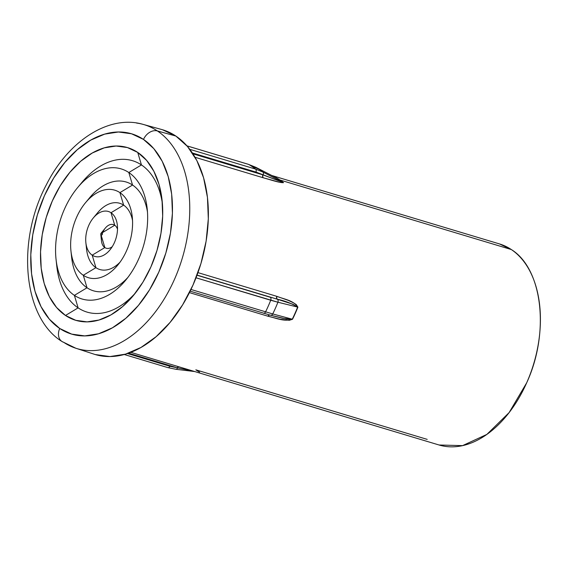 <?xml version="1.0" encoding="UTF-8"?>
<svg xmlns="http://www.w3.org/2000/svg" width="568" height="568" viewBox="0 0 568 568"><rect width="100%" height="100%" fill="white"/><g stroke="black" fill="none" stroke-linecap="round" stroke-linejoin="round"><path stroke-width="0.85" d="M130.789 352.33L439.043 444.992L462.558 445.631L486.868 434.399L509.105 412.609L526.671 382.825A104.973 67.287 -73.3 0 0 511.321 249.544L279.967 179.999A104.973 67.287 106.7 0 1 283.546 182.64A2.471 1.832 -50.9 0 1 283.304 182.548A104.995 67.301 -73.3 0 0 279.719 179.9A2.471 1.86 123.8 0 0 279.967 179.999A104.973 67.287 106.7 0 1 283.546 182.64L279.825 182.314L263.311 177.798L195.065 157.279L263.126 177.741A2.471 1.583 106.7 0 1 262.849 174.83L192.95 153.821L263.027 174.901A2.471 1.605 -62.8 0 0 262.927 172.054L283.304 182.548A104.995 67.301 -73.3 0 0 279.719 179.9A104.995 67.301 -73.3 0 0 275.97 177.642L255.849 167.319L248.578 164.4A109.915 70.453 106.7 0 1 252.171 166.58A74.103 55.813 -56.2 0 1 259.462 169.512A109.191 69.992 -73.3 0 0 255.849 167.319A109.191 69.992 106.7 0 1 259.462 169.512A109.191 69.992 106.7 0 1 262.927 172.054A109.191 69.992 -73.3 0 0 259.462 169.512A74.103 55.813 123.8 0 0 252.171 166.58A109.915 70.453 -73.3 0 0 248.578 164.4L186.971 145.884L248.578 164.4A2.471 1.583 -73.3 0 0 248.379 164.315A2.471 1.583 -73.3 0 0 248.166 164.28M63.694 342.319A116.887 74.926 -73.3 0 0 81.629 349.739A116.887 74.926 -73.3 0 0 179.971 265.348A116.887 74.926 -73.3 0 0 157.364 130.938A12.347 9.301 123.8 0 0 143.498 139.423A104.54 67.01 106.7 0 1 158.784 272.157A104.54 67.01 106.7 0 1 59.718 328.474A12.347 9.301 123.8 0 0 61.827 341.396A12.347 9.301 -56.2 0 1 59.718 328.474L71.682 334.112L84.788 335.901L98.548 333.771L112.421 327.807L125.876 318.236L138.407 305.421L149.519 289.865L158.784 272.157L165.863 252.98L170.464 233.072L172.423 213.199L171.657 194.128L168.206 176.577L162.192 161.241L153.85 148.688L143.498 139.423L131.535 133.785L118.428 131.996L104.675 134.126L90.795 140.09L77.34 149.661L64.816 162.476L53.704 178.032L44.432 195.74L37.36 214.917L32.752 234.818L30.793 254.698L31.559 273.769L35.01 291.32L41.031 306.656L49.373 319.202L59.718 328.474A104.54 67.01 106.7 0 1 44.432 195.74A104.54 67.01 106.7 0 1 143.498 139.423A12.347 9.301 -56.2 0 1 157.364 130.938L175.853 136.05A117.32 75.203 -73.3 0 0 161.56 129.476L143.129 124.385A116.887 74.926 106.7 0 1 157.364 130.938A116.887 74.926 106.7 0 1 178.395 269.722A116.887 74.926 106.7 0 1 75.835 348.241A116.887 74.926 106.7 0 1 63.694 342.319A12.347 9.301 -56.2 0 1 61.827 341.396M56.438 262.402A79.037 50.666 -73.3 0 0 78.107 307.87L65.483 315.467A90.156 57.787 106.7 0 1 52.299 201.001A90.156 57.787 106.7 0 1 137.733 152.43L141.446 164.933A79.037 50.666 -73.3 0 0 79.612 185.303M86.343 245.582A34.577 22.166 -73.3 0 0 95.921 267.67L83.297 275.267A45.696 29.287 106.7 0 1 76.616 217.246A45.696 29.287 106.7 0 1 119.919 192.63A45.696 29.287 106.7 0 1 126.6 250.651A45.696 29.287 106.7 0 1 83.297 275.267A45.696 29.287 106.7 0 1 70.95 250.978A45.696 29.287 106.7 0 1 85.42 202.84L89.652 197.728A56.807 36.416 -73.3 0 1 132.543 185.033L119.919 192.63L132.543 185.033A56.807 36.416 -73.3 0 1 147.488 212.12A56.807 36.416 -73.3 0 0 132.543 185.033L128.822 172.53L141.446 164.933A79.037 50.666 -73.3 0 1 162.42 203.791A79.037 50.666 -73.3 0 0 141.446 164.933L128.822 172.53A67.926 43.537 106.7 0 1 138.762 258.774A67.926 43.537 106.7 0 1 74.394 295.367L78.107 307.87A79.037 50.666 -73.3 0 0 135.716 292.634A79.037 50.666 -73.3 0 1 78.107 307.87L74.394 295.367A67.926 43.537 106.7 0 1 64.461 209.123A67.926 43.537 106.7 0 1 128.822 172.53L132.543 185.033A56.807 36.416 -73.3 0 0 87.465 200.511M71.369 254.045A56.807 36.416 -73.3 0 0 87.018 287.77L74.394 295.367L87.018 287.77A56.807 36.416 -73.3 0 0 127.85 277.454A56.807 36.416 -73.3 0 1 87.018 287.77L83.297 275.267L87.018 287.77A56.807 36.416 -73.3 0 1 71.66 257.574L70.95 250.978M101.608 236.728A12.347 7.917 -73.3 0 0 104.832 247.57L92.208 255.167A23.465 15.038 106.7 0 1 88.778 225.375A23.465 15.038 106.7 0 1 111.008 212.73A23.465 15.038 106.7 0 1 114.445 242.522A23.465 15.038 106.7 0 1 92.208 255.167A23.465 15.038 106.7 0 1 85.867 242.692A23.465 15.038 106.7 0 1 93.294 217.97L97.526 212.858A34.577 22.166 -73.3 0 1 123.632 205.133L111.008 212.73L123.632 205.133A34.577 22.166 -73.3 0 1 132.536 220.512A34.577 22.166 -73.3 0 0 123.632 205.133L119.919 192.63L123.632 205.133A34.577 22.166 -73.3 0 0 95.289 215.826M85.42 202.84A45.696 29.287 106.7 0 1 119.919 192.63A45.696 29.287 106.7 0 1 132.273 216.919A45.696 29.287 106.7 0 1 117.803 265.057A45.696 29.287 106.7 0 1 83.297 275.267L95.921 267.67A34.577 22.166 -73.3 0 0 120.004 262.21A34.577 22.166 -73.3 0 1 95.921 267.67L92.208 255.167L95.921 267.67A34.577 22.166 -73.3 0 1 86.577 249.288L85.867 242.692M101.168 233.107A1.235 0.788 106.7 0 1 102.105 232.83A1.235 0.788 106.7 0 1 102.283 234.399A1.235 0.788 106.7 0 1 101.111 235.067A1.235 0.788 106.7 0 1 100.777 234.406A1.235 0.788 106.7 0 1 101.168 233.107L105.407 227.995A12.347 7.917 -73.3 0 1 114.729 225.24L102.105 232.83L114.729 225.24A12.347 7.917 -73.3 0 1 117.505 229.181A12.347 7.917 -73.3 0 0 114.729 225.24L111.008 212.73L114.729 225.24A12.347 7.917 -73.3 0 0 102.801 232.411M93.294 217.97A23.465 15.038 106.7 0 1 111.008 212.73A23.465 15.038 106.7 0 1 117.356 225.205A23.465 15.038 106.7 0 1 109.922 249.927A23.465 15.038 106.7 0 1 92.208 255.167L104.832 247.57A12.347 7.917 -73.3 0 0 112.244 246.689A12.347 7.917 -73.3 0 1 104.832 247.57L101.111 235.067L104.832 247.57A12.347 7.917 -73.3 0 1 101.494 241.009L100.777 234.406L101.111 235.067L101.736 235.06L102.439 233.476L101.48 232.837L100.784 234.421M267.968 316.22L189.428 292.612L267.968 316.22A2.471 1.583 106.7 0 1 269.53 314.942A2.471 1.583 -73.3 0 0 267.968 316.22L267.968 316.22M279.946 319.244L268.153 316.277A2.471 1.583 106.7 0 1 269.729 314.999A2.471 1.583 -73.3 0 0 268.153 316.277C275.828 317.839 283.787 322.013 292.513 319.266L289.275 320.302L279.946 319.244M297.888 307.139A104.973 67.287 106.7 0 1 292.513 319.266A2.471 0.483 26.3 0 0 292.271 319.202A104.995 67.301 -73.3 0 0 297.646 307.075L277.922 302.233A109.191 69.992 106.7 0 1 272.732 313.941L292.271 319.202L272.732 313.941A109.191 69.992 -73.3 0 0 277.922 302.233L196.024 277.795L270.723 300.252A109.915 70.453 106.7 0 1 265.561 311.889A109.915 70.453 -73.3 0 0 270.723 300.252A2.471 1.583 -73.3 0 0 270.375 297.298L197.004 275.239L270.375 297.298A2.471 1.583 106.7 0 1 270.723 300.252L277.922 302.233A2.471 1.825 -76.2 0 0 277.347 299.215L197.06 275.089L277.17 299.173A2.471 1.583 106.7 0 1 276.779 296.326L288.303 300.38L293.72 302.957L296.248 304.583L297.888 307.139A104.973 67.287 106.7 0 1 292.513 319.266A2.471 0.483 -153.7 0 0 292.271 319.202A104.995 67.301 -73.3 0 0 297.646 307.075L293.038 304.285L277.347 299.215A2.471 1.825 103.8 0 1 277.922 302.233L297.646 307.075C291.774 303.497 285.008 300.877 277.347 299.215L277.17 299.173A2.471 1.583 -73.3 0 1 276.779 296.326L276.971 296.375A2.471 1.583 -73.2 0 0 277.347 299.215A2.471 1.583 106.8 0 1 276.971 296.375C284.057 299.272 293.422 300.273 297.888 307.139M197.955 272.626L276.779 296.326L197.955 272.626M439.043 444.992A104.973 67.287 -73.3 0 0 526.671 382.825C549.938 332.635 542.582 268.735 511.321 249.544A104.973 67.287 -73.3 0 0 499.478 243.928L511.321 249.544L279.967 179.999A2.471 1.86 -56.2 0 1 279.719 179.9A104.995 67.301 -73.3 0 0 275.97 177.642L275.927 177.621M255.614 169.108A109.915 70.453 -73.3 0 0 252.171 166.58A109.915 70.453 106.7 0 1 255.614 169.108L262.927 172.054L255.614 169.108L189.783 149.32L255.614 169.108A2.471 1.583 106.7 0 1 255.948 172.069L262.849 174.83A2.471 1.583 -73.3 0 0 263.126 177.741L263.311 177.798A2.471 1.583 106.7 0 1 263.027 174.901L283.304 182.548L262.927 172.054A2.471 1.605 117.2 0 1 263.027 174.901A2.471 1.583 -73.3 0 0 263.311 177.798C270.283 179.701 279.917 183.024 283.546 182.64A2.471 1.832 129.1 0 1 283.304 182.548L255.948 172.069A2.471 1.583 -73.3 0 0 255.614 169.108M192.389 152.962L255.948 172.069L192.389 152.962M190.962 289.467L272.732 313.941L190.962 289.467M276.211 177.741A104.973 67.287 106.7 0 1 279.967 179.999A104.973 67.287 106.7 0 0 276.211 177.741A2.471 1.881 -61.8 0 1 275.97 177.642A2.471 1.881 118.2 0 0 276.211 177.741L275.75 177.528L276.211 177.741M427.2 439.376L195.839 369.832A104.973 67.287 106.7 0 0 199.595 372.09M169.889 366.268L127.473 353.523L169.889 366.268A2.471 1.583 106.7 0 1 167.901 367.624A2.471 1.583 106.7 0 1 167.688 367.531A2.471 1.583 -73.3 0 0 167.887 367.617A2.471 1.583 -73.3 0 0 169.889 366.268L177.322 367.83L169.889 366.268M128.531 353.161L177.322 367.83L128.531 353.161M95.254 354.546L109.965 356.555L125.407 354.162L140.978 347.467L156.079 336.725L170.137 322.347L182.605 304.888L193.013 285.015L200.951 263.495L206.12 241.151L208.314 218.85L207.455 197.444L203.578 177.748L196.833 160.531L187.468 146.452L175.853 136.05L162.434 129.724M143.129 124.385C109.312 114.353 68.472 140.644 46.512 184.501C16.373 240.555 22.819 317.299 61.933 341.474L75.835 348.241L94.025 354.162A117.32 75.203 -73.3 0 0 196.961 275.352A117.32 75.203 -73.3 0 0 175.853 136.05L157.364 130.938A116.887 74.926 -73.3 0 0 136.576 123.057M77.539 187.703L81.771 182.591A79.037 50.666 -73.3 0 1 141.446 164.933L137.733 152.43A90.156 57.787 106.7 0 1 162.1 200.355A90.156 57.787 106.7 0 1 133.551 295.332A90.156 57.787 106.7 0 1 65.483 315.467L56.559 307.473L49.366 296.652L44.176 283.425L41.201 268.288L40.541 251.837L42.231 234.705L46.2 217.537L52.299 201.001L60.293 185.729L69.878 172.31L80.677 161.262L92.286 153.005L104.249 147.865L116.113 146.026L127.417 147.566L137.733 152.43L146.658 160.424L153.85 171.245L159.04 184.472L162.022 199.602L162.675 216.053L160.985 233.192L157.017 250.36L150.918 266.896L142.923 282.168L133.338 295.587L122.539 306.635L110.93 314.892L98.967 320.032L87.103 321.871L75.8 320.331L65.483 315.467L78.107 307.87A79.037 50.666 -73.3 0 1 56.743 265.859L56.033 259.264A67.926 43.537 106.7 0 1 77.539 187.703A67.926 43.537 106.7 0 1 128.822 172.53A67.926 43.537 106.7 0 1 147.183 208.633A67.926 43.537 106.7 0 1 125.677 280.194A67.926 43.537 106.7 0 1 74.394 295.367A67.926 43.537 106.7 0 1 56.033 259.264M175.576 369.172A2.471 1.505 -83.1 0 0 175.945 369.292A2.471 1.505 -83.1 0 0 177.514 367.872L177.322 367.83A2.471 1.583 106.7 0 1 178.359 366.63A2.471 1.583 -73.3 0 0 177.322 367.83L177.514 367.872A2.471 1.505 96.9 0 1 175.945 369.292A2.471 1.505 96.9 0 1 175.576 369.172M189.534 370.322L177.514 367.872A2.471 1.583 106.7 0 1 178.544 366.687A2.471 1.583 -73.3 0 0 177.514 367.872L192.729 370.954M263.353 313.138A2.471 1.583 -73.3 0 0 263.559 313.224A2.471 1.583 -73.3 0 0 265.561 311.889A2.471 1.583 106.7 0 1 263.58 313.231A2.471 1.583 106.7 0 1 263.353 313.138M270.119 315.07L270.297 315.126A2.471 1.832 -75 0 0 270.581 315.226A2.471 1.832 -75 0 0 272.732 313.941A2.471 1.832 105 0 1 270.581 315.226M190.145 291.157L270.56 315.226L286.506 319.031L292.271 319.202L283.113 318.371L273.272 315.95M248.365 164.315A2.471 1.583 106.7 0 1 248.578 164.4L255.849 167.319L275.97 177.642L255.82 167.304L248.379 164.315L186.95 145.848M271.738 175.476L499.478 243.928M194.739 371.557L175.924 369.285L167.887 367.617L124.229 354.496M273.428 315.993L273.975 316.142"/></g></svg>
